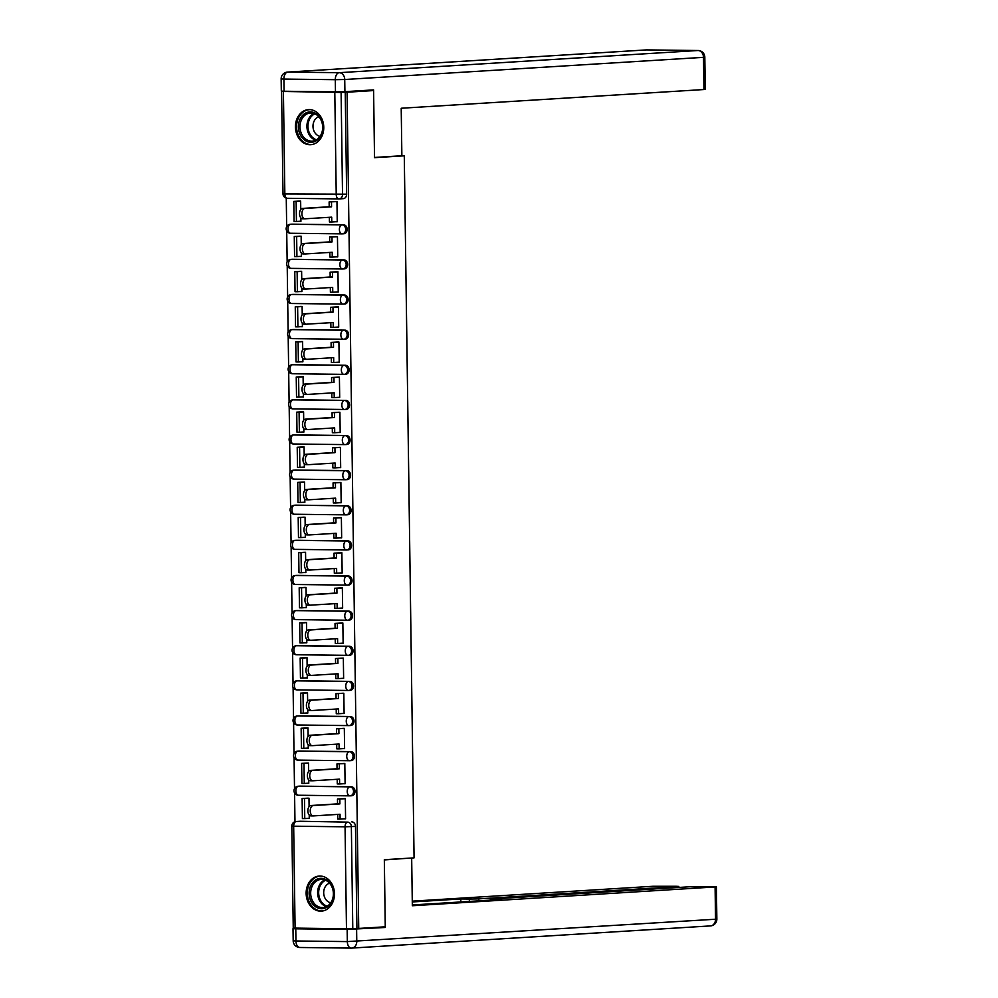 <?xml version="1.0" encoding="UTF-8"?>
<svg xmlns="http://www.w3.org/2000/svg" width="998" height="998" viewBox="0 0 998 998"><rect width="100%" height="100%" fill="white"/><g stroke="black" fill="none" stroke-linecap="round" stroke-linejoin="round"><path stroke-width="1.5" d="M342.551 233.831L343.586 233.769A4.503 3.63 -93.5 0 0 343.799 233.769A4.503 3.63 -93.5 0 0 347.154 229.315A4.503 3.63 -93.5 0 0 343.462 224.762L341.99 224.862A4.503 3.63 86.5 0 1 345.682 229.403A4.503 3.63 86.5 0 1 342.326 233.856A4.503 3.63 86.5 0 1 342.114 233.856A4.503 2.67 -89.3 0 1 342.002 233.869A4.503 2.67 -89.3 0 1 339.382 229.528A4.503 2.67 90.7 0 1 341.99 224.862L290.605 224.251A4.503 2.67 90.7 0 0 287.998 228.916A4.503 2.67 90.7 0 0 290.618 233.258A4.503 2.67 90.7 0 0 290.73 233.258L341.877 233.856M343.038 268.961L344.073 268.899A4.503 3.63 -93.5 0 0 344.285 268.886A4.503 3.63 -93.5 0 0 347.641 264.433A4.503 3.63 -93.5 0 0 343.948 259.892L342.476 259.979A4.503 3.63 86.5 0 1 346.169 264.532A4.503 3.63 86.5 0 1 342.825 268.986A4.503 3.63 86.5 0 1 342.601 268.986A4.503 2.67 -89.3 0 1 342.489 268.986A4.503 2.67 -89.3 0 1 339.881 264.645A4.503 2.67 90.7 0 1 342.476 259.979L291.092 259.368A4.503 2.67 90.7 0 0 288.484 264.033A4.503 2.67 90.7 0 0 291.104 268.375A4.503 2.67 90.7 0 0 291.216 268.375L342.376 268.986M343.524 304.078L344.56 304.016A4.503 3.63 -93.5 0 0 344.784 304.016A4.503 3.63 -93.5 0 0 348.127 299.562A4.503 3.63 -93.5 0 0 344.435 295.009L342.975 295.109A4.503 3.63 86.5 0 1 346.668 299.649A4.503 3.63 86.5 0 1 343.312 304.103A4.503 3.63 86.5 0 1 343.1 304.116A4.503 2.67 -89.3 0 1 342.975 304.116A4.503 2.67 -89.3 0 1 340.368 299.774A4.503 2.67 90.7 0 1 342.975 295.109L291.591 294.497A4.503 2.67 90.7 0 0 288.983 299.163A4.503 2.67 90.7 0 0 291.591 303.504A4.503 2.67 90.7 0 0 291.715 303.504L342.863 304.103M344.011 339.208L345.059 339.145A4.503 3.63 -93.5 0 0 345.271 339.133A4.503 3.63 -93.5 0 0 348.626 334.679A4.503 3.63 -93.5 0 0 344.934 330.138L343.462 330.226A4.503 3.63 86.5 0 1 347.154 334.779A4.503 3.63 86.5 0 1 343.799 339.233A4.503 3.63 86.5 0 1 343.586 339.233A4.503 2.67 -89.3 0 1 343.474 339.233A4.503 2.67 -89.3 0 1 340.854 334.891A4.503 2.67 90.7 0 1 343.462 330.226L292.077 329.614A4.503 2.67 90.7 0 0 289.47 334.28A4.503 2.67 90.7 0 0 292.09 338.621A4.503 2.67 90.7 0 0 292.202 338.621L343.349 339.233M344.51 374.337L345.545 374.262A4.503 3.63 -93.5 0 0 345.757 374.262A4.503 3.63 -93.5 0 0 349.113 369.809A4.503 3.63 -93.5 0 0 345.42 365.268L343.948 365.355A4.503 3.63 86.5 0 1 347.641 369.896A4.503 3.63 86.5 0 1 344.298 374.35A4.503 3.63 86.5 0 1 344.073 374.362A4.503 2.67 -89.3 0 1 343.961 374.362A4.503 2.67 -89.3 0 1 341.341 370.021A4.503 2.67 90.7 0 1 343.948 365.355L292.564 364.744A4.503 2.67 90.7 0 0 289.956 369.41A4.503 2.67 90.7 0 0 292.576 373.751A4.503 2.67 90.7 0 0 292.688 373.751L343.848 374.362M344.996 409.454L346.032 409.392A4.503 3.63 -93.5 0 0 346.256 409.392A4.503 3.63 -93.5 0 0 349.599 404.939A4.503 3.63 -93.5 0 0 345.907 400.385L344.447 400.472A4.503 3.63 86.5 0 1 348.14 405.026A4.503 3.63 86.5 0 1 344.784 409.479A4.503 3.63 86.5 0 1 344.572 409.479A4.503 2.67 -89.3 0 1 344.447 409.492A4.503 2.67 -89.3 0 1 341.84 405.151A4.503 2.67 90.7 0 1 344.447 400.472L293.05 399.861A4.503 2.67 90.7 0 0 290.455 404.539A4.503 2.67 90.7 0 0 293.063 408.881A4.503 2.67 90.7 0 0 293.187 408.868L344.335 409.479M345.483 444.584L346.531 444.522A4.503 3.63 -93.5 0 0 346.743 444.509A4.503 3.63 -93.5 0 0 350.098 440.056A4.503 3.63 -93.5 0 0 346.406 435.515L344.934 435.602A4.503 3.63 86.5 0 1 348.626 440.143A4.503 3.63 86.5 0 1 345.271 444.597A4.503 3.63 86.5 0 1 345.059 444.609A4.503 2.67 -89.3 0 1 344.946 444.609A4.503 2.67 -89.3 0 1 342.326 440.268A4.503 2.67 90.7 0 1 344.934 435.602L293.549 434.991A4.503 2.67 90.7 0 0 290.942 439.656A4.503 2.67 90.7 0 0 293.562 443.998A4.503 2.67 90.7 0 0 293.674 443.998L344.821 444.609M345.982 479.701L347.017 479.639A4.503 3.63 -93.5 0 0 347.229 479.639A4.503 3.63 -93.5 0 0 350.585 475.185A4.503 3.63 -93.5 0 0 346.892 470.632L345.42 470.732A4.503 3.63 86.5 0 1 349.113 475.273A4.503 3.63 86.5 0 1 345.77 479.726A4.503 3.63 86.5 0 1 345.545 479.726A4.503 2.67 -89.3 0 1 345.433 479.739A4.503 2.67 -89.3 0 1 342.813 475.397A4.503 2.67 90.7 0 1 345.42 470.732L294.036 470.12A4.503 2.67 90.7 0 0 291.428 474.786A4.503 2.67 90.7 0 0 294.048 479.127A4.503 2.67 90.7 0 0 294.161 479.127L345.32 479.726M346.468 514.831L347.504 514.768A4.503 3.63 -93.5 0 0 347.716 514.756A4.503 3.63 -93.5 0 0 351.071 510.302A4.503 3.63 -93.5 0 0 347.379 505.761L345.919 505.849A4.503 3.63 86.5 0 1 349.612 510.39A4.503 3.63 86.5 0 1 346.256 514.856A4.503 3.63 86.5 0 1 346.044 514.856A4.503 2.67 -89.3 0 1 345.919 514.856A4.503 2.67 -89.3 0 1 343.312 510.514A4.503 2.67 90.7 0 1 345.919 505.849L294.522 505.238A4.503 2.67 90.7 0 0 291.927 509.903A4.503 2.67 90.7 0 0 294.535 514.244A4.503 2.67 90.7 0 0 294.647 514.244L345.807 514.856M346.955 549.948L348.003 549.886A4.503 3.63 -93.5 0 0 348.215 549.886A4.503 3.63 -93.5 0 0 351.57 545.432A4.503 3.63 -93.5 0 0 347.865 540.879L346.406 540.978A4.503 3.63 86.5 0 1 350.098 545.519A4.503 3.63 86.5 0 1 346.743 549.973A4.503 3.63 86.5 0 1 346.531 549.985A4.503 2.67 -89.3 0 1 346.418 549.985A4.503 2.67 -89.3 0 1 343.799 545.644A4.503 2.67 90.7 0 1 346.406 540.978L295.021 540.367A4.503 2.67 90.7 0 0 292.414 545.033A4.503 2.67 90.7 0 0 295.021 549.374A4.503 2.67 90.7 0 0 295.146 549.374L346.294 549.973M347.454 585.077L348.489 585.015A4.503 3.63 -93.5 0 0 348.701 585.003A4.503 3.63 -93.5 0 0 352.057 580.549A4.503 3.63 -93.5 0 0 348.364 576.008L346.892 576.096A4.503 3.63 86.5 0 1 350.585 580.649A4.503 3.63 86.5 0 1 347.229 585.102A4.503 3.63 86.5 0 1 347.017 585.102A4.503 2.67 -89.3 0 1 346.905 585.102A4.503 2.67 -89.3 0 1 344.285 580.761A4.503 2.67 90.7 0 1 346.892 576.096L295.508 575.484A4.503 2.67 90.7 0 0 292.901 580.15A4.503 2.67 90.7 0 0 295.52 584.491A4.503 2.67 90.7 0 0 295.633 584.491L346.793 585.102M347.94 620.207L348.976 620.132A4.503 3.63 -93.5 0 0 349.188 620.132A4.503 3.63 -93.5 0 0 352.544 615.679A4.503 3.63 -93.5 0 0 348.851 611.138L347.379 611.225A4.503 3.63 86.5 0 1 351.084 615.766A4.503 3.63 86.5 0 1 347.728 620.22A4.503 3.63 86.5 0 1 347.516 620.232A4.503 2.67 -89.3 0 1 347.391 620.232A4.503 2.67 -89.3 0 1 344.784 615.891A4.503 2.67 90.7 0 1 347.379 611.225L295.994 610.614A4.503 2.67 90.7 0 0 293.4 615.279A4.503 2.67 90.7 0 0 296.007 619.621A4.503 2.67 90.7 0 0 296.119 619.621L347.279 620.22M348.427 655.324L349.462 655.262A4.503 3.63 -93.5 0 0 349.687 655.262A4.503 3.63 -93.5 0 0 353.043 650.796A4.503 3.63 -93.5 0 0 349.337 646.255L347.878 646.342A4.503 3.63 86.5 0 1 351.57 650.896A4.503 3.63 86.5 0 1 348.215 655.349A4.503 3.63 86.5 0 1 348.003 655.349A4.503 2.67 -89.3 0 1 347.89 655.362A4.503 2.67 -89.3 0 1 345.271 651.02A4.503 2.67 90.7 0 1 347.878 646.342L296.493 645.731A4.503 2.67 90.7 0 0 293.886 650.409A4.503 2.67 90.7 0 0 296.493 654.75A4.503 2.67 90.7 0 0 296.618 654.738L347.766 655.349M348.926 690.454L349.961 690.391A4.503 3.63 -93.5 0 0 350.173 690.379A4.503 3.63 -93.5 0 0 353.529 685.925A4.503 3.63 -93.5 0 0 349.836 681.385L348.364 681.472A4.503 3.63 86.5 0 1 352.057 686.013A4.503 3.63 86.5 0 1 348.701 690.466A4.503 3.63 86.5 0 1 348.489 690.479A4.503 2.67 -89.3 0 1 348.377 690.479A4.503 2.67 -89.3 0 1 345.757 686.137A4.503 2.67 90.7 0 1 348.364 681.472L296.98 680.861A4.503 2.67 90.7 0 0 294.373 685.526A4.503 2.67 90.7 0 0 296.992 689.868A4.503 2.67 90.7 0 0 297.105 689.868L348.265 690.479M349.412 725.571L350.448 725.509A4.503 3.63 -93.5 0 0 350.66 725.509A4.503 3.63 -93.5 0 0 354.016 721.055A4.503 3.63 -93.5 0 0 350.323 716.502L348.851 716.589A4.503 3.63 86.5 0 1 352.556 721.142A4.503 3.63 86.5 0 1 349.2 725.596A4.503 3.63 86.5 0 1 348.988 725.596A4.503 2.67 -89.3 0 1 348.863 725.608A4.503 2.67 -89.3 0 1 346.256 721.267A4.503 2.67 90.7 0 1 348.851 716.589L297.466 715.99A4.503 2.67 90.7 0 0 294.872 720.656A4.503 2.67 90.7 0 0 297.479 724.997A4.503 2.67 90.7 0 0 297.591 724.985L348.751 725.596M349.899 760.701L350.934 760.638A4.503 3.63 -93.5 0 0 351.159 760.626A4.503 3.63 -93.5 0 0 354.502 756.172A4.503 3.63 -93.5 0 0 350.809 751.631L349.35 751.719A4.503 3.63 86.5 0 1 353.043 756.259A4.503 3.63 86.5 0 1 349.687 760.726A4.503 3.63 86.5 0 1 349.475 760.726A4.503 2.67 -89.3 0 1 349.35 760.726A4.503 2.67 -89.3 0 1 346.743 756.384A4.503 2.67 90.7 0 1 349.35 751.719L297.965 751.107A4.503 2.67 90.7 0 0 295.358 755.773A4.503 2.67 90.7 0 0 297.965 760.114A4.503 2.67 90.7 0 0 298.09 760.114L349.238 760.726M350.398 795.818L351.433 795.755A4.503 3.63 -93.5 0 0 351.645 795.755A4.503 3.63 -93.5 0 0 355.001 791.302A4.503 3.63 -93.5 0 0 351.308 786.748L349.836 786.848A4.503 3.63 86.5 0 1 353.529 791.389A4.503 3.63 86.5 0 1 350.173 795.843A4.503 3.63 86.5 0 1 349.961 795.855A4.503 2.67 -89.3 0 1 349.849 795.855A4.503 2.67 -89.3 0 1 347.229 791.514A4.503 2.67 90.7 0 1 349.836 786.848L298.452 786.237A4.503 2.67 90.7 0 0 295.845 790.903A4.503 2.67 90.7 0 0 298.464 795.244A4.503 2.67 90.7 0 0 298.577 795.244L349.724 795.843M306.137 893.422A17.577 14.147 -93.5 0 0 321.381 911.137A17.577 14.147 -93.5 0 0 334.467 893.759A17.577 14.147 -93.5 0 0 319.21 876.044A17.577 14.147 -93.5 0 0 306.137 893.422M295.433 126.996A17.577 14.147 -93.5 0 0 310.677 144.71A17.577 14.147 -93.5 0 0 323.764 127.332A17.577 14.147 -93.5 0 0 308.519 109.618A17.577 14.147 -93.5 0 0 295.433 126.996M287.798 91.292L284.779 91.604M286.264 198.115L286.663 226.683M286.713 230.925L287.15 261.813M287.212 266.042L287.636 296.93M287.698 301.171L288.135 332.06M288.185 336.289L288.622 367.189M288.684 371.418L289.108 402.306M289.171 406.548L289.607 437.436M289.657 441.665L290.094 472.553M290.156 476.795L290.58 507.683M290.643 511.912L291.079 542.8M291.129 547.041L291.566 577.929M291.628 582.158L292.052 613.059M292.115 617.288L292.551 648.176M292.601 652.418L293.038 683.306M293.1 687.535L293.524 718.423M293.587 722.664L294.011 753.552M294.073 757.781L294.51 788.67M294.572 792.911L294.971 821.728M373.589 90.569L347.055 92.215L358.731 928.439L385.265 926.805L384.33 859.702L414.07 857.868L404.277 155.825L374.524 157.672L373.589 90.569L364.42 90.469M284.767 91.479L341.104 92.452L342.526 194.448A4.503 3.63 86.5 0 1 339.17 198.901A4.503 3.63 86.5 0 1 338.958 198.901A4.503 2.67 90.7 0 1 338.846 198.901A4.503 4.503 0 0 0 339.17 198.901L343.312 198.639A4.503 3.63 86.5 0 1 343.087 198.652L339.382 198.876M347.055 92.215L341.104 92.452M299.974 821.292A4.503 3.63 86.5 0 1 300.198 821.267A4.503 3.63 86.5 0 1 300.41 821.267L347.666 822.127A4.503 3.63 86.5 0 1 351.358 826.681L352.781 928.676L346.481 928.801L293.25 928.078L291.828 826.082L293.674 826.194L295.096 928.19M352.781 928.676L358.731 928.439M344.048 818.859L345.582 818.871L345.296 798.612L342.576 798.724M309.106 806.596L308.981 798.175L306.261 798.263M306.885 783.293L308.769 783.318L308.731 779.912M343.561 783.729L345.096 783.754L344.809 763.482L342.089 763.595M308.607 771.466L308.494 763.058L305.775 763.133M306.386 748.176L308.282 748.201L308.232 744.782M343.075 748.612L344.597 748.625L344.322 728.365L341.59 728.465M308.12 736.349L307.995 727.929L305.276 728.016M305.899 713.046L307.796 713.071L307.746 709.665M342.576 713.483L344.11 713.508L343.823 693.236L341.104 693.348M307.634 701.22L307.509 692.812L304.789 692.886M305.413 677.929L307.309 677.954L307.259 674.536M342.089 678.366L343.624 678.378L343.337 658.119L340.617 658.218M307.135 666.09L307.022 657.682L304.303 657.769M304.926 642.799L306.81 642.824L306.76 639.419M341.603 643.236L343.125 643.261L342.85 622.989L340.118 623.101M306.648 630.973L306.536 622.565L303.804 622.64M304.427 607.682L306.324 607.695L306.274 604.289M341.104 608.119L342.638 608.131L342.351 587.872L339.632 587.972M306.161 595.843L306.037 587.435L303.317 587.51M303.941 572.553L305.837 572.578L305.787 569.159M340.617 572.989L342.152 573.002L341.865 552.742L339.145 552.855M305.662 560.726L305.55 552.306L302.831 552.393M303.454 537.423L305.338 537.448L305.288 534.042M340.131 537.86L341.653 537.885L341.378 517.613L338.646 517.725M305.176 525.597L305.064 517.189L302.332 517.263M302.955 502.306L304.852 502.331L304.802 498.913M339.632 502.743L341.166 502.755L340.879 482.496L338.16 482.595M304.689 490.48L304.565 482.059L301.845 482.146M302.469 467.176L304.365 467.201L304.315 463.796M339.145 467.613L340.68 467.638L340.393 447.366L337.673 447.478M304.19 455.35L304.078 446.942L301.359 447.017M301.982 432.059L303.866 432.084L303.816 428.666M338.659 432.496L340.181 432.508L339.906 412.249L337.174 412.349M303.704 420.22L303.592 411.812L300.86 411.9M301.483 396.93L303.38 396.954L303.33 393.549M338.16 397.366L339.694 397.391L339.407 377.119L336.688 377.232M303.217 385.103L303.093 376.695L300.373 376.77M300.997 361.812L302.893 361.825L302.843 358.419M337.673 362.249L339.208 362.262L338.921 342.002L336.201 342.102M302.718 349.974L302.606 341.566L299.887 341.64M300.51 326.683L302.394 326.708L302.357 323.29M337.187 327.119L338.709 327.132L338.434 306.873L335.715 306.985M302.232 314.857L302.12 306.448L299.388 306.523M300.011 291.553L301.907 291.578L301.858 288.173M336.7 291.99L338.222 292.015L337.935 271.755L335.216 271.855M301.745 279.727L301.621 271.319L298.901 271.394M299.525 256.436L301.421 256.461L301.371 253.043M336.201 256.873L337.736 256.885L337.449 236.626L334.729 236.738M301.246 244.61L301.134 236.189L298.414 236.277M299.038 221.307L300.922 221.331L300.885 217.926M335.715 221.743L337.237 221.768L336.962 201.496L334.243 201.608M291.641 224.176A4.503 3.63 -93.5 0 1 291.853 224.163A4.503 3.63 -93.5 0 1 292.065 224.151L343.462 224.762M292.127 259.305A4.503 3.63 -93.5 0 1 292.352 259.28A4.503 3.63 -93.5 0 1 292.564 259.28L343.948 259.892M292.626 294.435A4.503 3.63 -93.5 0 1 292.838 294.41A4.503 3.63 -93.5 0 1 293.05 294.398L344.435 295.009M293.113 329.552A4.503 3.63 -93.5 0 1 293.325 329.527A4.503 3.63 -93.5 0 1 293.537 329.527L344.934 330.138M293.599 364.682A4.503 3.63 -93.5 0 1 293.824 364.657A4.503 3.63 -93.5 0 1 294.036 364.657L345.42 365.268M294.098 399.799A4.503 3.63 -93.5 0 1 294.31 399.786A4.503 3.63 -93.5 0 1 294.522 399.774L345.907 400.385M294.585 434.928A4.503 3.63 -93.5 0 1 294.797 434.903A4.503 3.63 -93.5 0 1 295.009 434.903L346.406 435.515M295.071 470.046A4.503 3.63 -93.5 0 1 295.283 470.033A4.503 3.63 -93.5 0 1 295.508 470.021L346.892 470.632M295.57 505.175A4.503 3.63 -93.5 0 1 295.782 505.15A4.503 3.63 -93.5 0 1 295.994 505.15L347.379 505.761M296.057 540.305A4.503 3.63 -93.5 0 1 296.269 540.28A4.503 3.63 -93.5 0 1 296.481 540.267L347.865 540.879M296.543 575.422A4.503 3.63 -93.5 0 1 296.755 575.397A4.503 3.63 -93.5 0 1 296.98 575.397L348.364 576.008M297.042 610.551A4.503 3.63 -93.5 0 1 297.254 610.526A4.503 3.63 -93.5 0 1 297.466 610.526L348.851 611.138M297.529 645.669A4.503 3.63 -93.5 0 1 297.741 645.656A4.503 3.63 -93.5 0 1 297.953 645.644L349.337 646.255M298.015 680.798A4.503 3.63 -93.5 0 1 298.227 680.773A4.503 3.63 -93.5 0 1 298.452 680.773L349.836 681.385M298.502 715.915A4.503 3.63 -93.5 0 1 298.726 715.903A4.503 3.63 -93.5 0 1 298.938 715.89L350.323 716.502M299.001 751.045A4.503 3.63 -93.5 0 1 299.213 751.02A4.503 3.63 -93.5 0 1 299.425 751.02L350.809 751.631M299.487 786.175A4.503 3.63 -93.5 0 1 299.699 786.15A4.503 3.63 -93.5 0 1 299.924 786.137L351.308 786.748M401.208 155.8L404.277 155.825M307.372 818.422L309.268 818.447L309.218 815.029M300.76 209.48L300.648 201.072L297.928 201.147M345.233 92.19L346.655 194.186A4.503 3.63 86.5 0 1 343.312 198.639M356.91 928.414L355.488 826.419A4.503 3.63 -93.5 0 0 351.795 821.878M313.098 815.902L311.014 815.877A5.177 3.069 -89.3 0 1 310.877 815.89A5.177 3.069 -89.3 0 1 307.871 810.775A5.177 3.069 -89.3 0 1 310.865 805.523L313.222 805.548A5.177 3.069 90.7 0 0 310.228 810.813A5.177 3.069 90.7 0 0 313.235 815.915A5.177 3.069 90.7 0 0 313.372 815.915L340.044 814.256L340.106 819.096L337.748 819.071L337.686 814.405M345.296 798.724L337.474 799.036L337.536 803.877L339.894 803.901L313.222 805.548M339.831 799.061L339.894 803.901M345.582 818.759L340.106 819.096M302.12 798.512L302.406 818.56L304.764 818.585L304.49 798.55L302.12 798.512L307.783 798.163M308.981 798.263L304.49 798.55M309.268 818.31L304.764 818.585M337.536 803.877L310.865 805.523M337.474 799.036L344.46 798.6M347.154 929.425L295.77 928.814L295.944 940.977L347.329 941.588L347.154 929.425L385.278 927.479L384.33 859.927L408.619 858.205M411.675 858.243L412.336 905.747L716.402 886.873L690.391 886.735L491.677 899.023L490.367 899.186L493.124 899.959M412.324 904.961L501.657 899.435L493.124 899.335M677.517 887.534L677.505 886.586L678.815 886.424L676.058 886.274L652.817 886.286L412.274 901.157M469.372 901.431L469.334 899.048L460.802 898.949L412.286 901.955M469.334 899.048L478.778 898.874L478.815 900.845M677.505 886.586L478.778 898.874M385.278 927.479L376.109 927.367M295.77 928.814L293.013 928.664L298.826 928.227M460.839 901.955L460.802 898.949M401.87 155.75L401.208 108.246L703.952 89.533L703.503 57.335L344.734 79.516L344.909 91.666L373.589 89.895L374.524 157.447L401.87 155.75M284.081 91.242L335.465 91.853L335.291 79.69L283.906 79.079L284.081 91.242L281.311 91.092L281.149 78.929L283.906 79.079A6.761 4.004 90.7 0 1 287.811 72.081L339.195 72.692L697.964 50.511L646.579 49.9L287.811 72.081A6.761 5.439 -93.5 0 0 287.486 72.093A6.761 6.761 0 0 0 281.149 78.929M698.712 50.586A6.761 4.004 90.7 0 0 698.138 50.511A6.761 4.004 90.7 0 0 697.964 50.511A6.761 5.439 -93.5 0 1 703.503 57.335L704.813 57.173L705.262 89.371L703.952 89.533M344.909 91.666L335.465 91.853M321.581 908.729A15.207 12.25 86.5 0 1 309.106 893.385A15.207 12.25 86.5 0 1 321.156 878.327A15.207 12.25 86.5 0 1 333.619 893.672A15.207 12.25 86.5 0 1 321.581 908.729M321.843 879.413A14.084 11.34 -93.5 0 0 321.169 879.425A14.084 11.34 -93.5 0 0 310.69 893.771A14.084 11.34 -93.5 0 0 322.229 907.556A14.084 11.34 -93.5 0 0 322.903 907.544A14.084 11.34 -93.5 0 0 333.369 893.198A14.084 11.34 -93.5 0 0 321.843 879.413M329.54 883.18A10.03 8.071 -93.5 0 0 323.714 893.385A10.03 8.071 -93.5 0 0 330.75 902.791M320.957 876.069A17.465 14.059 -93.5 0 0 320.283 876.094A17.465 14.059 -93.5 0 0 307.309 893.871A17.465 14.059 -93.5 0 0 321.606 910.974A17.465 14.059 -93.5 0 0 322.441 910.949A17.465 14.059 -93.5 0 0 323.103 910.9M310.877 142.29A15.207 12.25 86.5 0 1 298.402 126.946A15.207 12.25 86.5 0 1 310.453 111.901A15.207 12.25 86.5 0 1 322.915 127.245A15.207 12.25 86.5 0 1 310.877 142.29M311.139 112.986A14.084 11.34 -93.5 0 0 310.465 112.999A14.084 11.34 -93.5 0 0 299.999 127.332A14.084 11.34 -93.5 0 0 311.526 141.13A14.084 11.34 -93.5 0 0 312.199 141.117A14.084 11.34 -93.5 0 0 322.666 126.771A14.084 11.34 -93.5 0 0 311.139 112.986M318.836 116.754A10.03 8.071 -93.5 0 0 313.01 126.958A10.03 8.071 -93.5 0 0 320.046 136.352M310.253 109.643A17.465 14.059 -93.5 0 0 309.592 109.668A17.465 14.059 -93.5 0 0 296.606 127.445A17.465 14.059 -93.5 0 0 310.902 144.548A17.465 14.059 -93.5 0 0 311.738 144.523A17.465 14.059 -93.5 0 0 312.399 144.46M312.611 780.785L310.515 780.76A5.177 3.069 -89.3 0 1 310.378 780.76A5.177 3.069 -89.3 0 1 307.372 775.658A5.177 3.069 -89.3 0 1 310.378 770.406L312.736 770.431A5.177 3.069 90.7 0 0 309.742 775.683A5.177 3.069 90.7 0 0 312.748 780.785A5.177 3.069 90.7 0 0 312.873 780.785L339.557 779.139L339.619 783.979L337.262 783.954L337.199 779.288M344.809 763.595L336.975 763.907L337.05 768.747L339.407 768.784L312.736 770.431M339.345 763.944L339.407 768.784M345.083 783.642L339.619 783.979M301.633 763.395L301.92 783.43L304.278 783.455L303.991 763.42L301.633 763.395L307.297 763.046M308.494 763.146L303.991 763.42M308.769 783.18L304.278 783.455M337.05 768.747L310.378 770.406M336.975 763.907L343.973 763.482M312.125 745.656L310.029 745.631A5.177 3.069 -89.3 0 1 309.891 745.631A5.177 3.069 -89.3 0 1 306.885 740.528A5.177 3.069 -89.3 0 1 309.879 735.277L312.249 735.301A5.177 3.069 90.7 0 0 309.243 740.553A5.177 3.069 90.7 0 0 312.249 745.668A5.177 3.069 90.7 0 0 312.386 745.656L339.058 744.009L339.133 748.849L336.775 748.824L336.7 744.159M344.322 728.478L336.488 728.79L336.563 733.63L338.921 733.655L312.249 735.301M338.846 728.814L338.921 733.655M344.597 748.512L339.133 748.849M301.147 728.266L301.421 748.313L303.779 748.338L303.504 728.29L301.147 728.266L306.81 727.916M308.008 728.016L303.504 728.29M308.282 748.063L303.779 748.338M336.563 733.63L309.879 735.277M336.488 728.79L343.487 728.353M311.626 710.539L309.542 710.514A5.177 3.069 -89.3 0 1 309.405 710.514A5.177 3.069 -89.3 0 1 306.398 705.411A5.177 3.069 -89.3 0 1 309.392 700.147L311.75 700.184A5.177 3.069 90.7 0 0 308.756 705.436A5.177 3.069 90.7 0 0 311.763 710.539A5.177 3.069 90.7 0 0 311.9 710.539L338.571 708.892L338.634 713.732L336.276 713.707L336.214 709.029M343.823 693.348L336.002 693.66L336.064 698.5L338.422 698.525L311.75 700.184M338.359 693.685L338.422 698.525M344.11 713.395L338.634 713.732M300.66 693.148L300.934 713.183L303.292 713.208L303.018 693.173L300.66 693.148L306.311 692.799M307.509 692.899L303.018 693.173M307.796 712.934L303.292 713.208M336.064 698.5L309.392 700.147M336.002 693.66L343 693.236M311.139 675.409L309.043 675.384A5.177 3.069 -89.3 0 1 308.918 675.384A5.177 3.069 -89.3 0 1 305.899 670.282A5.177 3.069 -89.3 0 1 308.906 665.03L311.264 665.055A5.177 3.069 90.7 0 0 308.27 670.307A5.177 3.069 90.7 0 0 311.276 675.421A5.177 3.069 90.7 0 0 311.401 675.409L338.085 673.762L338.147 678.603L335.79 678.578L335.727 673.912M343.337 658.231L335.503 658.543L335.577 663.383L337.935 663.408L311.264 665.055M337.873 658.568L337.935 663.408M343.611 678.266L338.147 678.603M300.161 658.019L300.448 678.054L302.806 678.091L302.519 658.044L300.161 658.019L305.825 657.67M307.022 657.769L302.519 658.044M307.297 677.804L302.806 678.091M335.577 663.383L308.906 665.03M335.503 658.543L342.501 658.106M310.652 640.292L308.557 640.267A5.177 3.069 -89.3 0 1 308.419 640.267A5.177 3.069 -89.3 0 1 305.413 635.165A5.177 3.069 -89.3 0 1 308.407 629.9L310.777 629.938A5.177 3.069 90.7 0 0 307.771 635.19A5.177 3.069 90.7 0 0 310.777 640.292A5.177 3.069 90.7 0 0 310.914 640.292L337.586 638.645L337.661 643.485L335.303 643.448L335.228 638.782M342.85 623.101L335.016 623.413L335.091 628.253L337.449 628.278L310.777 629.938M337.374 623.438L337.449 628.278M343.125 643.149L337.661 643.485M299.674 622.902L299.949 642.937L302.319 642.962L302.032 622.927L299.674 622.902L305.338 622.54M306.536 622.64L302.032 622.927M306.81 642.687L302.319 642.962M335.091 628.253L308.407 629.9M335.016 623.413L342.015 622.977M310.153 605.162L308.07 605.137A5.177 3.069 -89.3 0 1 307.933 605.137A5.177 3.069 -89.3 0 1 304.926 600.035A5.177 3.069 -89.3 0 1 307.92 594.783L310.278 594.808A5.177 3.069 90.7 0 0 307.284 600.06A5.177 3.069 90.7 0 0 310.291 605.162A5.177 3.069 90.7 0 0 310.428 605.162L337.099 603.516L337.162 608.356L334.804 608.331L334.742 603.665M342.351 587.984L334.53 588.284L334.592 593.136L336.95 593.161L310.278 594.808M336.887 588.321L336.95 593.161M342.638 608.019L337.162 608.356M299.188 587.772L299.462 607.807L301.82 607.844L301.546 587.797L299.188 587.772L304.839 587.423M306.037 587.523L301.546 587.797M306.324 607.557L301.82 607.844M334.592 593.136L307.92 594.783M334.53 588.284L341.528 587.859M309.667 570.033L307.571 570.008A5.177 3.069 -89.3 0 1 307.446 570.02A5.177 3.069 -89.3 0 1 304.44 564.905A5.177 3.069 -89.3 0 1 307.434 559.653L309.792 559.678A5.177 3.069 90.7 0 0 306.798 564.943A5.177 3.069 90.7 0 0 309.804 570.045A5.177 3.069 90.7 0 0 309.941 570.045L336.613 568.386L336.675 573.226L334.318 573.201L334.255 568.536M341.865 552.855L334.043 553.166L334.105 558.007L336.463 558.032L309.792 559.678M336.401 553.191L336.463 558.032M342.139 572.889L336.675 573.226M298.689 552.643L298.976 572.69L301.334 572.715L301.047 552.68L298.689 552.643L304.353 552.293M305.55 552.393L301.047 552.68M305.825 572.44L301.334 572.715M334.105 558.007L307.434 559.653M334.043 553.166L341.029 552.73M309.18 534.916L307.085 534.891A5.177 3.069 -89.3 0 1 306.947 534.891A5.177 3.069 -89.3 0 1 303.941 529.788A5.177 3.069 -89.3 0 1 306.935 524.536L309.305 524.561A5.177 3.069 90.7 0 0 306.299 529.813A5.177 3.069 90.7 0 0 309.305 534.916A5.177 3.069 90.7 0 0 309.442 534.916L336.114 533.269L336.189 538.109L333.831 538.084L333.756 533.419M341.378 517.737L333.544 518.037L333.619 522.877L335.977 522.915L309.305 524.561M335.902 518.074L335.977 522.915M341.653 537.772L336.189 538.109M298.202 517.525L298.477 537.56L300.847 537.585L300.56 517.55L298.202 517.525L303.866 517.176M305.064 517.276L300.56 517.55M305.338 537.311L300.847 537.585M333.619 522.877L306.935 524.536M333.544 518.037L340.543 517.613M308.681 499.786L306.598 499.761A5.177 3.069 -89.3 0 1 306.461 499.773A5.177 3.069 -89.3 0 1 303.454 494.659A5.177 3.069 -89.3 0 1 306.448 489.407L308.806 489.432A5.177 3.069 90.7 0 0 305.812 494.696A5.177 3.069 90.7 0 0 308.819 499.798A5.177 3.069 90.7 0 0 308.956 499.786L335.627 498.139L335.702 502.98L333.332 502.955L333.27 498.289M340.879 482.608L333.058 482.92L333.12 487.76L335.49 487.785L308.806 489.432M335.415 482.945L335.49 487.785M341.166 502.643L335.702 502.98M297.716 482.396L297.99 502.443L300.348 502.468L300.074 482.433L297.716 482.396L303.367 482.046M304.565 482.146L300.074 482.433M304.852 502.194L300.348 502.468M333.12 487.76L306.448 489.407M333.058 482.92L340.056 482.483M308.195 464.669L306.099 464.644A5.177 3.069 -89.3 0 1 305.974 464.644A5.177 3.069 -89.3 0 1 302.968 459.542A5.177 3.069 -89.3 0 1 305.962 454.277L308.32 454.315A5.177 3.069 90.7 0 0 305.326 459.567A5.177 3.069 90.7 0 0 308.332 464.669A5.177 3.069 90.7 0 0 308.469 464.669L335.141 463.022L335.203 467.862L332.845 467.837L332.783 463.159M340.393 447.478L332.571 447.79L332.633 452.63L334.991 452.668L308.32 454.315M334.929 447.815L334.991 452.668M340.68 467.526L335.203 467.862M297.217 447.279L297.504 467.314L299.862 467.338L299.587 447.304L297.217 447.279L302.881 446.929M304.078 447.029L299.587 447.304M304.353 467.064L299.862 467.338M332.633 452.63L305.962 454.277M332.571 447.79L339.557 447.366M307.708 429.539L305.613 429.514A5.177 3.069 -89.3 0 1 305.475 429.514A5.177 3.069 -89.3 0 1 302.469 424.412A5.177 3.069 -89.3 0 1 305.463 419.16L307.833 419.185A5.177 3.069 90.7 0 0 304.839 424.437A5.177 3.069 90.7 0 0 307.846 429.552A5.177 3.069 90.7 0 0 307.97 429.539L334.642 427.893L334.717 432.733L332.359 432.708L332.284 428.042M339.906 412.361L332.072 412.673L332.147 417.513L334.505 417.538L307.833 419.185M334.43 412.698L334.505 417.538M340.181 432.396L334.717 432.733M296.73 412.149L297.005 432.184L299.375 432.221L299.088 412.174L296.73 412.149L302.394 411.8M303.592 411.9L299.088 412.174M303.866 431.934L299.375 432.221M332.147 417.513L305.463 419.16M332.072 412.673L339.071 412.236M307.209 394.422L305.126 394.397A5.177 3.069 -89.3 0 1 304.989 394.397A5.177 3.069 -89.3 0 1 301.982 389.295A5.177 3.069 -89.3 0 1 304.976 384.03L307.334 384.068A5.177 3.069 90.7 0 0 304.34 389.32A5.177 3.069 90.7 0 0 307.347 394.422A5.177 3.069 90.7 0 0 307.484 394.422L334.155 392.775L334.23 397.616L331.86 397.578L331.798 392.913M339.407 377.232L331.586 377.543L331.648 382.384L334.018 382.409L307.334 384.068M333.943 377.568L334.018 382.409M339.694 397.279L334.23 397.616M296.244 377.032L296.518 397.067L298.876 397.092L298.602 377.057L296.244 377.032L301.907 376.67M303.093 376.782L298.602 377.057M303.38 396.817L298.876 397.092M331.648 382.384L304.976 384.03M331.586 377.543L338.584 377.107M306.723 359.292L304.627 359.268A5.177 3.069 -89.3 0 1 304.502 359.268A5.177 3.069 -89.3 0 1 301.496 354.165A5.177 3.069 -89.3 0 1 304.49 348.913L306.848 348.938A5.177 3.069 90.7 0 0 303.854 354.19A5.177 3.069 90.7 0 0 306.86 359.292A5.177 3.069 90.7 0 0 306.997 359.292L333.669 357.646L333.731 362.486L331.373 362.461L331.311 357.795M338.921 342.114L331.099 342.426L331.161 347.267L333.519 347.292L306.848 348.938M333.457 342.451L333.519 347.292M339.208 362.149L333.731 362.486M295.745 341.902L296.032 361.937L298.39 361.975L298.115 341.927L295.745 341.902L301.408 341.553M302.606 341.653L298.115 341.927M302.893 361.688L298.39 361.975M331.161 347.267L304.49 348.913M331.099 342.426L338.085 341.99M306.236 324.163L304.141 324.138A5.177 3.069 -89.3 0 1 304.003 324.15A5.177 3.069 -89.3 0 1 300.997 319.036A5.177 3.069 -89.3 0 1 304.003 313.784L306.361 313.809A5.177 3.069 90.7 0 0 303.367 319.073A5.177 3.069 90.7 0 0 306.374 324.175A5.177 3.069 90.7 0 0 306.498 324.175L333.182 322.516L333.245 327.369L330.887 327.332L330.825 322.666M338.434 306.985L330.6 307.297L330.675 312.137L333.033 312.162L306.361 313.809M332.97 307.322L333.033 312.162M338.709 327.02L333.245 327.369M295.258 306.773L295.533 326.82L297.903 326.845L297.616 306.81L295.258 306.773L300.922 306.423M302.12 306.523L297.616 306.81M302.394 326.571L297.903 326.845M330.675 312.137L304.003 313.784M330.6 307.297L337.598 306.86M305.75 289.046L303.654 289.021A5.177 3.069 -89.3 0 1 303.517 289.021A5.177 3.069 -89.3 0 1 300.51 283.919A5.177 3.069 -89.3 0 1 303.504 278.667L305.862 278.692A5.177 3.069 90.7 0 0 302.868 283.943A5.177 3.069 90.7 0 0 305.875 289.046A5.177 3.069 90.7 0 0 306.012 289.046L332.683 287.399L332.758 292.239L330.388 292.214L330.326 287.549M337.948 271.868L330.113 272.167L330.176 277.007L332.546 277.045L305.862 278.692M332.471 272.204L332.546 277.045M338.222 291.903L332.758 292.239M294.772 271.656L295.046 291.69L297.404 291.715L297.13 271.681L294.772 271.656L300.435 271.306M301.621 271.406L297.13 271.681M301.907 291.441L297.404 291.715M330.176 277.007L303.504 278.667M330.113 272.167L337.112 271.743M305.251 253.916L303.155 253.891A5.177 3.069 -89.3 0 1 303.03 253.904A5.177 3.069 -89.3 0 1 300.024 248.789A5.177 3.069 -89.3 0 1 303.018 243.537L305.376 243.562A5.177 3.069 90.7 0 0 302.382 248.826A5.177 3.069 90.7 0 0 305.388 253.929A5.177 3.069 90.7 0 0 305.525 253.929L332.197 252.269L332.259 257.11L329.901 257.085L329.839 252.419M337.449 236.738L329.627 237.05L329.689 241.89L332.047 241.915L305.376 243.562M331.985 237.075L332.047 241.915M337.736 256.773L332.259 257.11M294.273 236.526L294.56 256.573L296.917 256.598L296.643 236.563L294.273 236.526L299.936 236.177M301.134 236.277L296.643 236.563M301.421 256.324L296.917 256.598M329.689 241.89L303.018 243.537M329.627 237.05L336.613 236.613M304.764 218.799L302.668 218.774A5.177 3.069 -89.3 0 1 302.531 218.774A5.177 3.069 -89.3 0 1 299.525 213.672A5.177 3.069 -89.3 0 1 302.531 208.407L304.889 208.445A5.177 3.069 90.7 0 0 301.895 213.697A5.177 3.069 90.7 0 0 304.901 218.799A5.177 3.069 90.7 0 0 305.026 218.799L331.71 217.152L331.773 221.993L329.415 221.968L329.352 217.29M336.962 201.608L329.128 201.92L329.203 206.761L331.561 206.798L304.889 208.445M331.498 201.958L331.561 206.798M337.237 221.656L331.773 221.993M293.786 201.409L294.073 221.444L296.431 221.469L296.144 201.434L293.786 201.409L299.45 201.06M300.648 201.159L296.144 201.434M300.922 221.194L296.431 221.469M329.203 206.761L302.531 208.407M329.128 201.92L336.126 201.496M338.721 198.901L287.574 198.29A4.503 2.67 90.7 0 1 287.461 198.29L338.846 198.901A4.503 2.67 90.7 0 1 336.226 194.56L334.804 92.565M283.42 91.953L284.842 193.949L346.655 194.186M300.41 821.267L347.666 822.127A4.503 2.67 -89.3 0 0 345.059 826.806L293.674 826.194A4.503 2.67 -89.3 0 1 296.269 821.516A4.503 3.63 86.5 0 0 296.057 821.529A4.503 4.503 0 0 0 291.828 826.082M346.481 928.801L345.059 826.806L355.488 826.419M292.065 224.151L290.605 224.251A4.503 3.63 86.5 0 0 290.393 224.251A4.503 4.503 0 0 0 286.164 228.866A4.503 4.503 0 0 0 290.618 233.258L342.002 233.869A4.503 4.503 0 0 0 342.326 233.856L343.799 233.769M292.564 259.28L291.092 259.368A4.503 3.63 86.5 0 0 290.88 259.38A4.503 4.503 0 0 0 286.651 263.983A4.503 4.503 0 0 0 291.104 268.375L342.489 268.986A4.503 4.503 0 0 0 342.825 268.986L344.285 268.886M293.05 294.398L291.591 294.497A4.503 3.63 86.5 0 0 291.366 294.497A4.503 4.503 0 0 0 287.137 299.113A4.503 4.503 0 0 0 291.591 303.504L342.975 304.116A4.503 4.503 0 0 0 343.312 304.103L344.784 304.016M293.537 329.527L292.077 329.614A4.503 3.63 86.5 0 0 291.865 329.627A4.503 4.503 0 0 0 287.636 334.23A4.503 4.503 0 0 0 292.09 338.621L343.474 339.233A4.503 4.503 0 0 0 343.799 339.233L345.271 339.133M294.036 364.657L292.564 364.744A4.503 3.63 86.5 0 0 292.352 364.744A4.503 4.503 0 0 0 288.123 369.36A4.503 4.503 0 0 0 292.576 373.751L343.961 374.362A4.503 4.503 0 0 0 344.298 374.35L345.757 374.262M294.522 399.774L293.05 399.861A4.503 3.63 86.5 0 0 292.838 399.874A4.503 4.503 0 0 0 288.609 404.477A4.503 4.503 0 0 0 293.063 408.881L344.447 409.492A4.503 4.503 0 0 0 344.784 409.479L346.256 409.392M295.009 434.903L293.549 434.991A4.503 3.63 86.5 0 0 293.337 434.991A4.503 4.503 0 0 0 289.108 439.607A4.503 4.503 0 0 0 293.562 443.998L344.946 444.609A4.503 4.503 0 0 0 345.271 444.597L346.743 444.509M295.508 470.021L294.036 470.12A4.503 3.63 86.5 0 0 293.824 470.12A4.503 4.503 0 0 0 289.595 474.736A4.503 4.503 0 0 0 294.048 479.127L345.433 479.739A4.503 4.503 0 0 0 345.77 479.726L347.229 479.639M295.994 505.15L294.522 505.238A4.503 3.63 86.5 0 0 294.31 505.25A4.503 4.503 0 0 0 290.081 509.853A4.503 4.503 0 0 0 294.535 514.244L345.919 514.856A4.503 4.503 0 0 0 346.256 514.856L347.716 514.756M296.481 540.267L295.021 540.367A4.503 3.63 86.5 0 0 294.797 540.367A4.503 4.503 0 0 0 290.58 544.983A4.503 4.503 0 0 0 295.021 549.374L346.418 549.985A4.503 4.503 0 0 0 346.743 549.973L348.215 549.886M296.98 575.397L295.508 575.484A4.503 3.63 86.5 0 0 295.296 575.497A4.503 4.503 0 0 0 291.067 580.1A4.503 4.503 0 0 0 295.52 584.491L346.905 585.102A4.503 4.503 0 0 0 347.229 585.102L348.701 585.003M297.466 610.526L295.994 610.614A4.503 3.63 86.5 0 0 295.782 610.614A4.503 4.503 0 0 0 291.553 615.23A4.503 4.503 0 0 0 296.007 619.621L347.391 620.232A4.503 4.503 0 0 0 347.728 620.22L349.188 620.132M297.953 645.644L296.493 645.731A4.503 3.63 86.5 0 0 296.269 645.743A4.503 4.503 0 0 0 292.052 650.347A4.503 4.503 0 0 0 296.493 654.75L347.89 655.362A4.503 4.503 0 0 0 348.215 655.349L349.687 655.262M298.452 680.773L296.98 680.861A4.503 3.63 86.5 0 0 296.768 680.861A4.503 4.503 0 0 0 292.539 685.476A4.503 4.503 0 0 0 296.992 689.868L348.377 690.479A4.503 4.503 0 0 0 348.701 690.466L350.173 690.379M298.938 715.89L297.466 715.99A4.503 3.63 86.5 0 0 297.254 715.99A4.503 4.503 0 0 0 293.025 720.606A4.503 4.503 0 0 0 297.479 724.997L348.863 725.608A4.503 4.503 0 0 0 349.2 725.596L350.66 725.509M299.425 751.02L297.965 751.107A4.503 3.63 86.5 0 0 297.741 751.12A4.503 4.503 0 0 0 293.524 755.723A4.503 4.503 0 0 0 297.965 760.114L349.35 760.726A4.503 4.503 0 0 0 349.687 760.726L351.159 760.626M299.924 786.137L298.452 786.237A4.503 3.63 86.5 0 0 298.24 786.237A4.503 4.503 0 0 0 294.011 790.853A4.503 4.503 0 0 0 298.464 795.244L349.849 795.855A4.503 4.503 0 0 0 350.173 795.843L351.645 795.755M284.842 193.949L283.008 193.849A4.503 4.503 0 0 0 287.461 198.29A4.503 2.67 90.7 0 1 284.842 193.949M351.071 948.088L300.036 947.489A6.761 4.004 90.7 0 1 299.862 947.489A6.761 4.004 90.7 0 1 295.944 940.977L293.187 940.827A6.761 6.761 0 0 0 299.862 947.489L351.246 948.1A6.761 4.004 -89.3 0 1 347.329 941.588L715.541 919.233L715.092 887.035M356.61 929.25L356.773 941.401A6.761 5.439 -93.5 0 1 351.745 948.088A6.761 5.439 -93.5 0 1 351.421 948.1A6.761 4.004 -89.3 0 1 351.246 948.1A6.761 6.761 0 0 0 351.745 948.088L710.514 925.907A6.761 5.439 -93.5 0 0 715.541 919.233L716.851 919.071L716.402 886.873M710.189 925.919A6.761 5.439 -93.5 0 0 710.514 925.907A6.761 6.761 0 0 0 716.851 919.071M704.813 57.173A6.761 6.761 0 0 0 698.138 50.511L646.754 49.9A6.761 6.761 0 0 0 646.255 49.912A6.761 5.439 -93.5 0 1 646.579 49.9A6.761 4.004 -89.3 0 1 646.754 49.9A6.761 4.004 -89.3 0 1 646.929 49.912M287.486 72.093L646.255 49.912A6.761 5.439 -93.5 0 0 645.931 49.95M344.734 79.516A6.761 5.439 -93.5 0 0 339.195 72.692A6.761 4.004 -89.3 0 0 335.291 79.69L344.734 79.516M326.334 906.646A14.084 11.34 86.5 0 1 317.663 893.759A14.084 11.34 86.5 0 1 324.687 879.887M325.573 880.236A13.623 10.966 -93.5 0 0 318.699 893.697A13.623 10.966 -93.5 0 0 327.182 906.196M315.63 140.219A14.084 11.34 86.5 0 1 306.96 127.32A14.084 11.34 86.5 0 1 313.983 113.46M314.881 113.809A13.623 10.966 -93.5 0 0 307.995 127.257A13.623 10.966 -93.5 0 0 316.478 139.77M299.699 786.15L298.24 786.237M299.213 751.02L297.741 751.12M298.726 715.903L297.254 715.99M298.227 680.773L296.768 680.861M297.741 645.656L296.269 645.743M297.254 610.526L295.782 610.614M296.755 575.397L295.296 575.497M296.269 540.28L294.797 540.367M295.782 505.15L294.31 505.25M295.283 470.033L293.824 470.12M294.797 434.903L293.337 434.991M294.31 399.786L292.838 399.874M293.824 364.657L292.352 364.744M293.325 329.527L291.865 329.627M292.838 294.41L291.366 294.497M292.352 259.28L290.88 259.38M291.853 224.163L290.393 224.251M300.198 821.267L296.057 821.529M281.573 91.853L283.008 193.849M310.877 815.89L313.235 815.915M293.013 928.664L293.187 940.827M490.38 900.134L490.367 899.186M678.815 886.424L678.827 887.447M310.378 780.76L312.748 780.785M309.891 745.631L312.249 745.668M309.405 710.514L311.763 710.539M308.918 675.384L311.276 675.421M308.419 640.267L310.777 640.292M307.933 605.137L310.291 605.162M307.446 570.02L309.804 570.045M306.947 534.891L309.305 534.916M306.461 499.773L308.819 499.798M305.974 464.644L308.332 464.669M305.475 429.514L307.846 429.552M304.989 394.397L307.347 394.422M304.502 359.268L306.86 359.292M304.003 324.15L306.374 324.175M303.517 289.021L305.875 289.046M303.03 253.904L305.388 253.929M302.531 218.774L304.901 218.799"/></g></svg>
